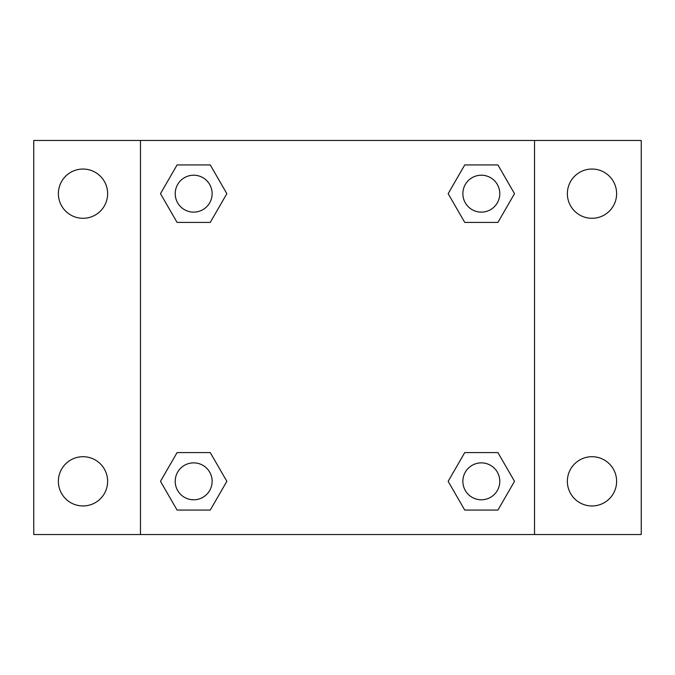 <?xml version="1.0" encoding="UTF-8"?>
<svg xmlns="http://www.w3.org/2000/svg" width="675" height="675" viewBox="0 0 675 675"><rect width="100%" height="100%" fill="white"/><g stroke="black" fill="none" stroke-linecap="round" stroke-linejoin="round"><path stroke-width="1.01" d="M33.75 140.476L641.25 140.476L641.25 534.524L33.75 534.524L33.75 140.476M591.992 169.045A24.629 24.629 0 0 1 616.621 193.674A24.629 24.629 0 0 1 591.992 218.295A24.629 24.629 0 0 1 567.363 193.674A24.629 24.629 0 0 1 591.992 169.045M591.992 456.705A24.629 24.629 0 0 1 616.621 481.326A24.629 24.629 0 0 1 591.992 505.955A24.629 24.629 0 0 1 567.363 481.326A24.629 24.629 0 0 1 591.992 456.705M83.008 456.705A24.629 24.629 0 0 1 107.637 481.326A24.629 24.629 0 0 1 83.008 505.955A24.629 24.629 0 0 1 58.379 481.326A24.629 24.629 0 0 1 83.008 456.705M83.008 169.045A24.629 24.629 0 0 1 107.637 193.674A24.629 24.629 0 0 1 83.008 218.295A24.629 24.629 0 0 1 58.379 193.674A24.629 24.629 0 0 1 83.008 169.045M177.078 452.596L210.262 452.596L226.851 481.326L210.262 510.064L177.078 510.064L160.49 481.326L177.078 452.596L210.262 452.596L177.078 452.596M464.737 164.936L497.922 164.936L514.51 193.674L497.922 222.404L464.737 222.404L448.149 193.674L464.737 164.936L497.922 164.936L464.737 164.936M140.476 534.524L140.476 140.476M534.524 140.476L534.524 534.524M177.078 164.936L210.262 164.936L226.851 193.674L210.262 222.404L177.078 222.404L160.49 193.674L177.078 164.936L210.262 164.936L177.078 164.936M464.737 452.596L497.922 452.596L514.51 481.326L497.922 510.064L464.737 510.064L448.149 481.326L464.737 452.596L497.922 452.596L464.737 452.596M497.922 510.064L464.737 510.064L497.922 510.064M499.787 481.326A18.453 18.453 0 0 0 472.103 465.345A18.453 18.453 0 0 0 472.103 497.315A18.453 18.453 0 0 0 499.787 481.326M210.262 510.064L177.078 510.064L210.262 510.064M212.127 481.326A18.453 18.453 0 0 0 184.444 465.345A18.453 18.453 0 0 0 184.444 497.315A18.453 18.453 0 0 0 212.127 481.326M497.922 222.404L464.737 222.404L497.922 222.404M499.787 193.674A18.453 18.453 0 0 0 472.103 177.685A18.453 18.453 0 0 0 472.103 209.655A18.453 18.453 0 0 0 499.787 193.674M210.262 222.404L177.078 222.404L210.262 222.404M212.127 193.674A18.453 18.453 0 0 0 184.444 177.685A18.453 18.453 0 0 0 184.444 209.655A18.453 18.453 0 0 0 212.127 193.674"/></g></svg>
